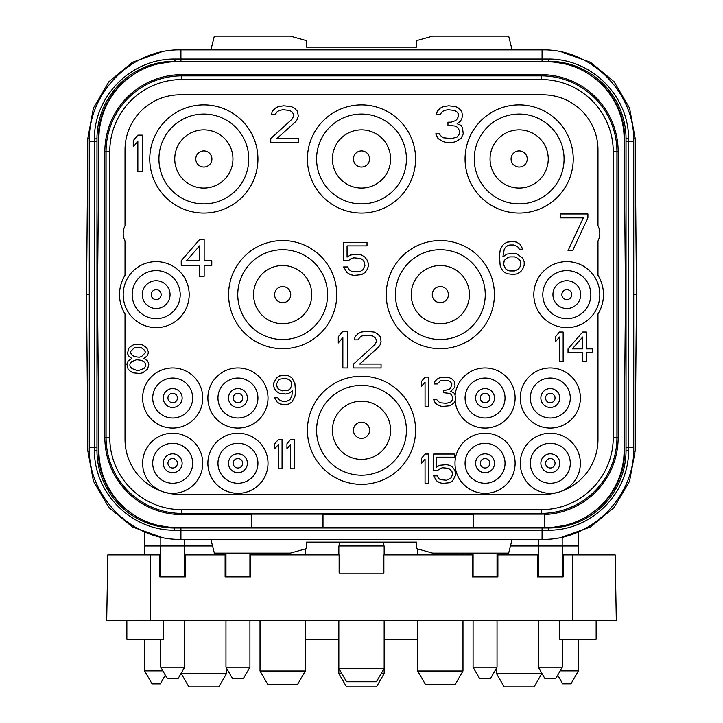 <?xml version="1.0" encoding="UTF-8"?>
<svg xmlns="http://www.w3.org/2000/svg" width="723" height="723" viewBox="0 0 723 723"><rect width="100%" height="100%" fill="white"/><g stroke="black" fill="none" stroke-linecap="round" stroke-linejoin="round"><path stroke-width="1.08" d="M210.899 539.358L214.333 553.104L290.375 553.104L306.507 548.585L306.507 542.105L416.493 542.105L416.493 548.585L432.625 553.104L508.667 553.104L512.101 539.358M175.246 60.578A10.999 2.079 90 0 1 174.514 61.265L548.486 61.265A77.542 77.542 0 0 1 626.028 138.807L628.576 138.952L628.576 450.393C628.929 492.779 592.083 530.555 548.368 530.212L174.632 530.212C130.99 530.546 94.098 492.824 94.424 450.393L94.424 138.861C94.071 96.475 130.917 58.699 174.632 59.033L548.368 59.033C592.01 58.699 628.902 96.43 628.576 138.861L628.576 138.952M628.576 138.861L626.028 138.717L626.028 450.447A77.542 77.542 0 0 1 548.486 527.989L547.727 527.989M572.137 524.292L548.486 527.989L174.514 527.989A77.542 77.542 0 0 1 96.972 450.447L94.424 450.302M94.424 450.393L96.972 450.537L96.972 138.807A77.542 77.542 0 0 1 174.514 61.265L175.273 61.265M628.576 450.302L626.028 450.447L628.576 450.393M94.424 138.952L96.972 138.807L94.424 138.861M150.863 64.962L174.514 61.265L174.632 59.033M174.632 530.212L174.514 527.989L150.863 524.292M548.368 59.033L548.486 61.265L572.137 64.962M473.321 527.438L175.879 527.438A76.99 76.99 0 0 1 98.888 451.116L97.524 294.623L98.888 138.138A76.99 76.99 0 0 1 175.879 61.817L547.121 61.817A76.99 76.99 0 0 1 624.112 138.138L625.476 294.623L624.112 451.116A76.99 76.99 0 0 1 547.121 527.438L544.817 527.438L544.817 514.053A76.53 76.53 0 0 1 541.147 514.143L473.321 514.143L473.321 527.438L544.817 527.438M323 514.604L473.321 514.604M251.514 527.438L251.514 514.143L323 514.143L323 527.438M544.817 514.523A76.99 76.99 0 0 0 618.147 437.614L618.147 151.64A76.99 76.99 0 0 0 541.147 74.65L181.853 74.65A76.99 76.99 0 0 0 104.853 151.64L104.853 437.614A76.99 76.99 0 0 0 181.853 514.604L251.514 514.604M541.147 509.697L181.853 509.697A72.083 72.083 0 0 1 109.769 437.614L109.769 151.64A72.083 72.083 0 0 1 181.853 79.557L541.147 79.557A72.083 72.083 0 0 1 613.231 151.64L613.231 437.614A72.083 72.083 0 0 1 541.147 509.697L541.147 513.393L181.853 513.393A75.779 75.779 0 0 1 106.073 437.614L106.073 151.64A75.779 75.779 0 0 1 181.853 75.861L541.147 75.861A75.779 75.779 0 0 1 616.927 151.64L616.927 437.614A75.779 75.779 0 0 1 541.147 513.393L541.147 514.143M125.025 240.958A16.502 16.502 0 0 1 125.025 225.838L125.025 149.806A54.993 54.993 0 0 1 180.018 94.812L542.982 94.812A54.993 54.993 0 0 1 597.975 149.806L597.975 225.838A16.502 16.502 0 0 1 597.975 240.958L597.975 275.309A36.665 36.665 0 0 1 597.975 313.936L597.975 439.448A54.993 54.993 0 0 1 542.982 494.442L180.018 494.442A54.993 54.993 0 0 1 125.025 439.448L125.025 313.936A36.665 36.665 0 0 1 125.025 275.309L125.025 240.958M163.271 491.83A30.068 30.068 0 0 1 172.689 433.213A30.068 30.068 0 0 1 202.747 463.28A30.068 30.068 0 0 1 164.419 492.182M559.729 491.83A30.068 30.068 0 0 0 550.311 433.213A30.068 30.068 0 0 0 520.253 463.28A30.068 30.068 0 0 0 558.581 492.182M573.231 158.97A54.08 54.08 0 0 0 519.15 104.889A54.08 54.08 0 0 0 465.07 158.97A54.08 54.08 0 0 0 519.15 213.05A54.08 54.08 0 0 0 573.231 158.97M415.58 158.97A54.08 54.08 0 0 0 361.5 104.889A54.08 54.08 0 0 0 307.42 158.97A54.08 54.08 0 0 0 361.5 213.05A54.08 54.08 0 0 0 415.58 158.97M257.93 158.97A54.08 54.08 0 0 0 203.85 104.889A54.08 54.08 0 0 0 149.769 158.97A54.08 54.08 0 0 0 203.85 213.05A54.08 54.08 0 0 0 257.93 158.97M494.405 294.623A54.08 54.08 0 0 0 440.325 240.551A54.08 54.08 0 0 0 386.245 294.623A54.08 54.08 0 0 0 440.325 348.703A54.08 54.08 0 0 0 494.405 294.623M336.755 294.623A54.08 54.08 0 0 0 282.675 240.551A54.08 54.08 0 0 0 228.595 294.623A54.08 54.08 0 0 0 282.675 348.703A54.08 54.08 0 0 0 336.755 294.623M415.58 430.284A54.08 54.08 0 0 0 361.5 376.204A54.08 54.08 0 0 0 307.42 430.284A54.08 54.08 0 0 0 361.5 484.356A54.08 54.08 0 0 0 415.58 430.284M123.19 294.623A32.996 32.996 0 0 0 156.186 327.627A32.996 32.996 0 0 0 189.182 294.623A32.996 32.996 0 0 0 156.186 261.627A32.996 32.996 0 0 0 123.19 294.623M533.818 294.623A32.996 32.996 0 0 0 566.814 327.627A32.996 32.996 0 0 0 599.81 294.623A32.996 32.996 0 0 0 566.814 261.627A32.996 32.996 0 0 0 533.818 294.623M142.621 398.021A30.068 30.068 0 0 1 172.689 367.953A30.068 30.068 0 0 1 202.747 398.021A30.068 30.068 0 0 1 172.689 428.079A30.068 30.068 0 0 1 142.621 398.021M207.881 398.021A30.068 30.068 0 0 1 237.948 367.953A30.068 30.068 0 0 1 268.007 398.021A30.068 30.068 0 0 1 237.948 428.079A30.068 30.068 0 0 1 207.881 398.021M207.881 463.28A30.068 30.068 0 0 1 237.948 433.213A30.068 30.068 0 0 1 268.007 463.28A30.068 30.068 0 0 1 237.948 493.339A30.068 30.068 0 0 1 207.881 463.28M580.379 398.021A30.068 30.068 0 0 0 550.311 367.953A30.068 30.068 0 0 0 520.253 398.021A30.068 30.068 0 0 0 550.311 428.079A30.068 30.068 0 0 0 580.379 398.021M515.119 463.28A30.068 30.068 0 0 0 485.052 433.213A30.068 30.068 0 0 0 454.993 463.28A30.068 30.068 0 0 0 485.052 493.339A30.068 30.068 0 0 0 515.119 463.28M455.138 401.003A30.068 30.068 0 0 0 486.552 428.043A30.068 30.068 0 0 0 515.119 398.021A30.068 30.068 0 0 0 486.489 367.989A30.068 30.068 0 0 0 455.129 395.156M570.293 463.28A19.982 19.982 0 0 0 550.311 443.298A19.982 19.982 0 0 0 530.339 463.28A19.982 19.982 0 0 0 550.311 483.262A19.982 19.982 0 0 0 570.293 463.28M550.311 453.827A9.453 9.453 0 0 1 559.765 463.28A9.453 9.453 0 0 1 550.311 472.725A9.453 9.453 0 0 1 540.867 463.28A9.453 9.453 0 0 1 550.311 453.827A9.453 9.453 0 0 1 559.765 463.28A9.453 9.453 0 0 1 550.311 472.725A9.453 9.453 0 0 1 540.867 463.28A9.453 9.453 0 0 1 550.311 453.827M152.707 463.28A19.982 19.982 0 0 1 172.689 443.298A19.982 19.982 0 0 1 192.661 463.28A19.982 19.982 0 0 1 172.689 483.262A19.982 19.982 0 0 1 152.707 463.28M172.689 453.827A9.453 9.453 0 0 1 182.133 463.28A9.453 9.453 0 0 1 172.689 472.725A9.453 9.453 0 0 1 163.235 463.28A9.453 9.453 0 0 1 172.689 453.827A9.453 9.453 0 0 1 182.133 463.28A9.453 9.453 0 0 1 172.689 472.725A9.453 9.453 0 0 1 163.235 463.28A9.453 9.453 0 0 1 172.689 453.827M564.067 158.97A44.916 44.916 0 0 1 519.15 203.886A44.916 44.916 0 0 1 474.243 158.97A44.916 44.916 0 0 1 519.15 114.062A44.916 44.916 0 0 1 564.067 158.97M519.15 129.869A29.101 29.101 0 0 1 548.251 158.97A29.101 29.101 0 0 1 519.15 188.07A29.101 29.101 0 0 1 490.049 158.97A29.101 29.101 0 0 1 519.15 129.869A29.101 29.101 0 0 1 548.251 158.97A29.101 29.101 0 0 1 519.15 188.07A29.101 29.101 0 0 1 490.049 158.97A29.101 29.101 0 0 1 519.15 129.869M406.416 158.97A44.916 44.916 0 0 1 361.5 203.886A44.916 44.916 0 0 1 316.584 158.97A44.916 44.916 0 0 1 361.5 114.062A44.916 44.916 0 0 1 406.416 158.97M361.5 129.869A29.101 29.101 0 0 1 390.601 158.97A29.101 29.101 0 0 1 361.5 188.07A29.101 29.101 0 0 1 332.399 158.97A29.101 29.101 0 0 1 361.5 129.869A29.101 29.101 0 0 1 390.601 158.97A29.101 29.101 0 0 1 361.5 188.07A29.101 29.101 0 0 1 332.399 158.97A29.101 29.101 0 0 1 361.5 129.869M248.757 158.97A44.916 44.916 0 0 1 203.85 203.886A44.916 44.916 0 0 1 158.933 158.97A44.916 44.916 0 0 1 203.85 114.062A44.916 44.916 0 0 1 248.757 158.97M203.85 129.869A29.101 29.101 0 0 1 232.951 158.97A29.101 29.101 0 0 1 203.85 188.07A29.101 29.101 0 0 1 174.749 158.97A29.101 29.101 0 0 1 203.85 129.869A29.101 29.101 0 0 1 232.951 158.97A29.101 29.101 0 0 1 203.85 188.07A29.101 29.101 0 0 1 174.749 158.97A29.101 29.101 0 0 1 203.85 129.869M485.241 294.623A44.916 44.916 0 0 1 440.325 339.539A44.916 44.916 0 0 1 395.418 294.623A44.916 44.916 0 0 1 440.325 249.715A44.916 44.916 0 0 1 485.241 294.623M440.325 265.522A29.101 29.101 0 0 1 469.426 294.623A29.101 29.101 0 0 1 440.325 323.723A29.101 29.101 0 0 1 411.224 294.623A29.101 29.101 0 0 1 440.325 265.522A29.101 29.101 0 0 1 469.426 294.623A29.101 29.101 0 0 1 440.325 323.723A29.101 29.101 0 0 1 411.224 294.623A29.101 29.101 0 0 1 440.325 265.522M327.582 294.623A44.916 44.916 0 0 1 282.675 339.539A44.916 44.916 0 0 1 237.759 294.623A44.916 44.916 0 0 1 282.675 249.715A44.916 44.916 0 0 1 327.582 294.623M282.675 265.522A29.101 29.101 0 0 1 311.776 294.623A29.101 29.101 0 0 1 282.675 323.723A29.101 29.101 0 0 1 253.574 294.623A29.101 29.101 0 0 1 282.675 265.522A29.101 29.101 0 0 1 311.776 294.623A29.101 29.101 0 0 1 282.675 323.723A29.101 29.101 0 0 1 253.574 294.623A29.101 29.101 0 0 1 282.675 265.522M406.416 430.284A44.916 44.916 0 0 1 361.5 475.192A44.916 44.916 0 0 1 316.584 430.284A44.916 44.916 0 0 1 361.5 385.368A44.916 44.916 0 0 1 406.416 430.284M361.5 401.175A29.101 29.101 0 0 1 390.601 430.284A29.101 29.101 0 0 1 361.5 459.385A29.101 29.101 0 0 1 332.399 430.284A29.101 29.101 0 0 1 361.5 401.175A29.101 29.101 0 0 1 390.601 430.284A29.101 29.101 0 0 1 361.5 459.385A29.101 29.101 0 0 1 332.399 430.284A29.101 29.101 0 0 1 361.5 401.175M132.173 294.623A24.013 24.013 0 0 1 156.186 270.61A24.013 24.013 0 0 1 180.199 294.623A24.013 24.013 0 0 1 156.186 318.644A24.013 24.013 0 0 1 132.173 294.623M156.186 280.741A13.891 13.891 0 0 1 170.068 294.623A13.891 13.891 0 0 1 156.186 308.513A13.891 13.891 0 0 1 142.295 294.623A13.891 13.891 0 0 1 156.186 280.741A13.891 13.891 0 0 1 170.068 294.623A13.891 13.891 0 0 1 156.186 308.513A13.891 13.891 0 0 1 142.295 294.623A13.891 13.891 0 0 1 156.186 280.741M156.186 299.584A4.962 4.962 0 0 0 161.148 294.623A4.962 4.962 0 0 0 156.186 289.661A4.962 4.962 0 0 0 151.224 294.623A4.962 4.962 0 0 0 156.186 299.584M542.801 294.623A24.013 24.013 0 0 1 566.814 270.61A24.013 24.013 0 0 1 590.827 294.623A24.013 24.013 0 0 1 566.814 318.644A24.013 24.013 0 0 1 542.801 294.623M566.814 280.741A13.891 13.891 0 0 1 580.705 294.623A13.891 13.891 0 0 1 566.814 308.513A13.891 13.891 0 0 1 552.932 294.623A13.891 13.891 0 0 1 566.814 280.741A13.891 13.891 0 0 1 580.705 294.623A13.891 13.891 0 0 1 566.814 308.513A13.891 13.891 0 0 1 552.932 294.623A13.891 13.891 0 0 1 566.814 280.741M566.814 299.584A4.962 4.962 0 0 0 571.776 294.623A4.962 4.962 0 0 0 566.814 289.661A4.962 4.962 0 0 0 561.852 294.623A4.962 4.962 0 0 0 566.814 299.584M152.707 398.021A19.982 19.982 0 0 0 172.689 418.002A19.982 19.982 0 0 0 192.661 398.021A19.982 19.982 0 0 0 172.689 378.039A19.982 19.982 0 0 0 152.707 398.021M172.689 388.567A9.453 9.453 0 0 1 182.133 398.021A9.453 9.453 0 0 1 172.689 407.465A9.453 9.453 0 0 1 163.235 398.021A9.453 9.453 0 0 1 172.689 388.567A9.453 9.453 0 0 1 182.133 398.021A9.453 9.453 0 0 1 172.689 407.465A9.453 9.453 0 0 1 163.235 398.021A9.453 9.453 0 0 1 172.689 388.567M217.966 398.021A19.982 19.982 0 0 0 237.948 418.002A19.982 19.982 0 0 0 257.93 398.021A19.982 19.982 0 0 0 237.948 378.039A19.982 19.982 0 0 0 217.966 398.021M237.948 388.567A9.453 9.453 0 0 1 247.393 398.021A9.453 9.453 0 0 1 237.948 407.465A9.453 9.453 0 0 1 228.495 398.021A9.453 9.453 0 0 1 237.948 388.567A9.453 9.453 0 0 1 247.393 398.021A9.453 9.453 0 0 1 237.948 407.465A9.453 9.453 0 0 1 228.495 398.021A9.453 9.453 0 0 1 237.948 388.567M217.966 463.28A19.982 19.982 0 0 0 237.948 483.262A19.982 19.982 0 0 0 257.93 463.28A19.982 19.982 0 0 0 237.948 443.298A19.982 19.982 0 0 0 217.966 463.28M237.948 453.827A9.453 9.453 0 0 1 247.393 463.28A9.453 9.453 0 0 1 237.948 472.725A9.453 9.453 0 0 1 228.495 463.28A9.453 9.453 0 0 1 237.948 453.827A9.453 9.453 0 0 1 247.393 463.28A9.453 9.453 0 0 1 237.948 472.725A9.453 9.453 0 0 1 228.495 463.28A9.453 9.453 0 0 1 237.948 453.827M570.293 398.021A19.982 19.982 0 0 1 550.311 418.002A19.982 19.982 0 0 1 530.339 398.021A19.982 19.982 0 0 1 550.311 378.039A19.982 19.982 0 0 1 570.293 398.021M550.311 388.567A9.453 9.453 0 0 1 559.765 398.021A9.453 9.453 0 0 1 550.311 407.465A9.453 9.453 0 0 1 540.867 398.021A9.453 9.453 0 0 1 550.311 388.567A9.453 9.453 0 0 1 559.765 398.021A9.453 9.453 0 0 1 550.311 407.465A9.453 9.453 0 0 1 540.867 398.021A9.453 9.453 0 0 1 550.311 388.567M505.034 463.28A19.982 19.982 0 0 1 485.052 483.262A19.982 19.982 0 0 1 465.07 463.28A19.982 19.982 0 0 1 485.052 443.298A19.982 19.982 0 0 1 505.034 463.28M485.052 453.827A9.453 9.453 0 0 1 494.505 463.28A9.453 9.453 0 0 1 485.052 472.725A9.453 9.453 0 0 1 475.607 463.28A9.453 9.453 0 0 1 485.052 453.827A9.453 9.453 0 0 1 494.505 463.28A9.453 9.453 0 0 1 485.052 472.725A9.453 9.453 0 0 1 475.607 463.28A9.453 9.453 0 0 1 485.052 453.827M142.44 171.803L142.44 135.138L137.858 135.138L133.267 140.605L133.267 146.841L137.858 141.383L137.858 171.803L142.44 171.803M270.754 138.572L270.754 142.476L298.256 142.476L298.256 138.572L276.873 138.572L295.96 121.41L297.496 119.069L298.256 115.951L297.496 111.27L294.433 108.152L291.378 106.588L283.741 105.811L278.4 106.588L275.346 108.152L272.282 111.27L271.523 114.388L275.346 114.388L276.873 112.047L279.159 110.492L282.982 109.706L289.851 110.492L292.146 112.047L293.674 114.388L293.674 115.951L292.146 119.069L270.754 138.572M460.949 138.572L463.244 133.891L462.476 127.655L460.949 125.314L457.126 123.75L460.19 121.41L461.717 119.069L462.476 115.951L461.717 111.27L458.662 108.152L455.598 106.588L448.73 105.811L443.38 106.588L440.325 108.152L437.27 111.27L436.511 114.388L440.325 114.388L441.852 112.047L444.148 110.492L447.962 109.706L454.839 110.492L457.126 112.047L458.662 114.388L458.662 115.951L457.126 119.069L455.598 120.633L451.016 122.196L447.962 122.196L447.962 125.314L455.598 126.091L457.894 127.655L459.421 130.773L459.421 133.891L457.126 137.018L451.785 138.572L443.38 137.795L440.325 135.454L439.566 133.891L435.743 133.891L438.039 138.572L443.38 141.69L446.434 142.476L452.544 142.476L455.598 141.69L460.949 138.572M199.566 239.629L181.238 260.696L181.238 265.377L199.566 265.377L199.566 276.294L204.157 276.294L204.157 265.377L211.794 265.377L211.794 260.696L204.157 260.696L204.157 239.629L199.566 239.629M186.588 260.696L199.566 245.874L199.566 260.696L186.588 260.696M348.441 260.632L351.188 258.527L353.936 257.831L360.813 258.527L362.874 259.937L364.247 262.042L364.934 265.549L362.874 269.76L360.813 271.161L358.066 271.866L351.188 271.161L349.128 269.76L347.754 266.95L343.624 266.95L347.067 272.571L350.501 274.677L353.936 275.382L361.5 274.677L364.934 272.571L367.004 269.76L368.378 266.254L368.378 263.443L367.004 259.937L364.934 257.126L361.5 255.02L358.066 254.315L350.501 255.02L347.067 257.126L347.067 245.892L367.004 245.892L367.004 242.377L343.624 242.377L343.624 260.632L348.441 260.632M522.819 258.31L517.316 254.098L513.881 253.402L507.004 254.098L502.883 256.909L504.256 249.191L505.63 247.085L507.691 245.675L509.76 244.97L513.881 244.97L518.002 247.085L519.385 249.191L522.819 249.191L520.072 244.275L516.629 242.169L513.194 241.464L507.004 242.169L503.57 244.275L501.509 247.085L500.135 250.592L499.448 255.508L500.135 265.332L501.509 268.848L503.57 271.649L507.004 273.755L513.881 274.46L517.316 273.755L520.759 271.649L522.819 268.848L524.193 265.332L524.193 261.825L522.819 258.31M520.072 260.425L520.759 262.53L520.072 266.742L518.698 268.848L514.568 270.953L509.76 270.953L507.691 270.248L505.63 268.848L503.57 264.636L504.256 260.425L507.691 257.614L509.76 256.909L514.568 256.909L516.629 257.614L520.072 260.425M587.898 217.867L587.898 213.963L560.397 213.963L560.397 217.867L583.316 217.867L568.034 250.628L572.616 250.628L587.898 217.867M131.74 358.472L128.079 360.967L126.859 364.094L128.079 369.082L129.914 370.953L132.969 372.824L139.684 373.457L142.738 372.824L147.628 369.082L148.857 364.094L147.628 360.967L143.967 358.472L147.022 355.978L148.242 353.484L148.242 351.613L147.022 348.486L145.187 346.615L142.133 344.744L139.078 344.121L133.574 344.744L130.52 346.615L128.685 348.486L127.465 353.484L128.685 355.978L131.74 358.472M136.629 370.33L131.74 368.459L129.914 365.965L129.914 364.094L131.74 361.599L136.629 359.72L141.518 360.343L143.967 361.599L145.802 364.094L145.802 365.965L143.967 368.459L139.078 370.33L136.629 370.33M139.078 347.239L141.518 347.862L143.967 349.742L145.187 351.613L145.187 352.86L141.518 356.602L139.078 357.225L134.189 356.602L131.74 354.731L130.52 352.86L130.52 351.613L134.189 347.862L139.078 347.239M274.731 397.749L277.171 402.124L280.226 403.994L285.73 404.618L288.784 403.994L291.839 402.124L294.894 396.502L295.508 392.137L294.894 383.398L291.839 377.786L288.784 375.906L285.73 375.282L279.62 375.906L276.566 377.786L273.511 383.398L273.511 385.892L274.731 389.01L276.566 391.514L279.62 393.384L285.73 394.008L288.784 393.384L292.454 390.89L291.839 395.879L290.004 399.62L286.344 401.5L282.675 401.5L279.006 399.62L277.786 397.749L274.731 397.749M291.839 385.269L290.004 389.01L288.17 390.266L282.06 390.89L278.4 389.01L277.171 387.139L276.566 384.021L278.4 380.28L280.226 379.033L286.344 378.409L290.004 380.28L291.224 382.151L291.839 385.269M282.06 468.775L282.06 439.448L278.4 439.448L274.731 443.814L274.731 448.811L278.4 444.437L278.4 468.775L282.06 468.775M294.288 468.775L294.288 439.448L290.619 439.448L286.95 443.814L286.95 448.811L290.619 444.437L290.619 468.775L294.288 468.775M347.447 367.953L347.447 331.288L342.865 331.288L338.283 336.746L338.283 342.991L342.865 337.533L342.865 367.953L347.447 367.953M353.556 364.049L353.556 367.953L381.057 367.953L381.057 364.049L359.665 364.049L378.762 346.886L380.289 344.555L381.057 341.428L380.289 336.746L377.234 333.628L374.18 332.074L366.543 331.288L361.193 332.074L358.138 333.628L355.083 336.746L354.324 339.873L358.138 339.873L359.665 337.533L361.961 335.969L365.775 335.192L372.652 335.969L374.939 337.533L376.475 339.873L376.475 341.428L374.939 344.555L353.556 364.049M428.712 406.453L428.712 377.117L425.052 377.117L421.382 381.491L421.382 386.48L425.052 382.115L425.052 406.453L428.712 406.453M453.773 403.326L455.598 399.584L454.993 394.595L453.773 392.716L450.718 391.468L454.378 387.727L454.993 385.232L454.378 381.491L451.938 378.988L449.489 377.74L443.994 377.117L439.711 377.74L437.27 378.988L434.83 381.491L434.216 383.985L437.27 383.985L440.325 380.867L443.38 380.235L448.884 380.867L450.718 382.115L451.938 383.985L450.718 387.727L449.489 388.974L445.829 390.221L443.38 390.221L443.38 392.716L449.489 393.348L451.324 394.595L452.544 397.09L452.544 399.584L450.718 402.078L446.434 403.326L439.711 402.702L436.656 399.584L433.601 399.584L435.436 403.326L439.711 405.829L442.16 406.453L449.489 405.829L453.773 403.326M505.034 398.021A19.982 19.982 0 0 1 485.052 418.002A19.982 19.982 0 0 1 465.07 398.021A19.982 19.982 0 0 1 485.052 378.039A19.982 19.982 0 0 1 505.034 398.021M485.052 388.567A9.453 9.453 0 0 1 494.505 398.021A9.453 9.453 0 0 1 485.052 407.465A9.453 9.453 0 0 1 475.607 398.021A9.453 9.453 0 0 1 485.052 388.567A9.453 9.453 0 0 1 494.505 398.021A9.453 9.453 0 0 1 485.052 407.465A9.453 9.453 0 0 1 475.607 398.021A9.453 9.453 0 0 1 485.052 388.567M428.712 483.371L428.712 454.035L425.052 454.035L421.382 458.409L421.382 463.398L425.052 459.033L425.052 483.371L428.712 483.371M437.885 470.266L440.325 468.396L442.774 467.763L448.884 468.396L451.938 471.513L452.544 474.631L450.718 478.373L446.434 480.253L440.325 479.62L438.49 478.373L437.27 475.879L433.601 475.879L436.656 480.876L439.711 482.747L442.774 483.371L449.489 482.747L452.544 480.876L455.598 475.255L455.598 472.761L454.378 469.643L452.544 467.139L449.489 465.269L446.434 464.645L439.711 465.269L436.656 467.139L436.656 457.162L454.378 457.162L454.378 454.035L433.601 454.035L433.601 470.266L437.885 470.266M563.145 361.355L563.145 332.02L559.485 332.02L555.815 336.394L555.815 341.383L559.485 337.017L559.485 361.355L563.145 361.355M582.702 332.02L568.034 348.875L568.034 352.616L582.702 352.616L582.702 361.355L586.371 361.355L586.371 352.616L592.48 352.616L592.48 348.875L586.371 348.875L586.371 332.02L582.702 332.02M572.318 348.875L582.702 337.017L582.702 348.875L572.318 348.875M161.193 52.047L132.445 62.286L108.92 81.726L93.448 108.034L87.89 138.039L86.525 294.623L87.89 451.215L93.448 481.22L108.92 507.528L132.445 526.968L161.193 537.198M86.525 294.623L89.272 294.623M512.101 49.896L508.667 36.15L432.625 36.15L416.493 40.669L416.493 47.149L306.507 47.149L306.507 40.669L290.375 36.15L214.333 36.15L210.899 49.896M561.807 537.198L590.555 526.968L614.08 507.528L629.552 481.22L635.11 451.215L636.475 294.623L635.11 138.039L629.552 108.034L614.08 81.726L590.555 62.286L561.807 52.047M636.475 294.623L633.728 294.623M578.427 554.866L578.427 545.955L510.447 545.955M339.132 554.866L339.132 573.194L339.132 554.866L250.773 554.866L250.773 576.864L250.773 554.866L249.923 554.866M184.663 554.866L225.965 554.866M562.295 554.866L615.156 554.866L616.312 620.858L106.688 620.858L107.844 554.866L160.705 554.866M497.035 554.866L538.337 554.866M383.868 554.866L383.868 573.194L383.868 554.866L473.077 554.866M384.157 620.858L384.157 668.404L338.843 668.404L338.843 673.538L341.807 673.538M384.157 554.866L384.157 545.955L338.843 545.955L338.843 554.866M563.145 576.864L563.145 554.866L563.145 576.864L537.487 576.864L537.487 554.866L537.487 576.864M159.855 576.864L159.855 554.866L159.855 576.864L185.513 576.864L185.513 554.866L185.513 576.864M225.115 576.864L225.115 554.866L225.115 576.864L250.773 576.864M339.132 573.194L383.868 573.194M472.227 576.864L472.227 554.866L472.227 576.864L497.885 576.864L497.885 554.866L497.885 576.864M417.668 639.186L384.157 639.186M338.843 639.186L305.332 639.186M596.141 620.858L596.141 639.186L559.485 639.186L559.485 620.858M163.515 620.858L163.515 639.186L126.859 639.186L126.859 620.858M541.807 673.212L496.493 673.538L496.493 668.124M541.807 673.538L534.125 686.85L504.184 686.85L496.493 673.538M338.843 620.858L338.843 668.404L346.534 681.717L376.466 681.717L384.157 668.404L384.157 673.538L381.193 673.538M384.157 673.538L376.466 686.85L346.534 686.85L338.843 673.538M226.507 668.124L226.507 673.538L181.193 673.212M226.507 673.538L218.816 686.85L188.875 686.85L181.193 673.538M462.982 620.858L462.982 670.971L417.668 670.971L417.668 620.858M462.982 670.971L455.3 684.283L425.359 684.283L417.668 670.971M305.332 620.858L305.332 670.971L260.018 670.971L260.018 620.858M305.332 670.971L297.641 684.283L267.7 684.283L260.018 670.971M212.553 545.955L144.573 545.955L144.573 554.866M162.82 670.854L144.573 670.854L144.573 639.186M165.314 675.165L160.289 683.868L152.083 683.868L144.573 670.854M578.427 639.186L578.427 670.854L560.18 670.854M578.427 670.854L570.944 683.813L562.684 683.813L557.686 675.165M184.663 620.858L184.663 667.193L160.705 667.193L160.705 639.186M184.663 667.193L178.21 678.373L167.158 678.373L160.705 667.193M249.923 620.858L249.923 667.193L225.965 667.193L225.965 620.858M249.923 667.193L243.47 678.373L232.417 678.373L225.965 667.193M562.295 639.186L562.295 667.193L538.337 667.193L538.337 620.858M562.295 667.193L555.842 678.373L544.79 678.373L538.337 667.193M497.035 620.858L497.035 667.193L473.077 667.193L473.077 620.858M497.035 667.193L490.583 678.373L479.53 678.373L473.077 667.193M180.931 61.265L180.931 49.896L542.069 49.896L542.069 61.265M542.069 49.896C591.053 48.64 634.993 92.589 633.728 141.554L626.028 141.554M626.028 447.7L633.728 447.7L633.728 141.554M633.728 447.7C634.984 496.683 591.034 540.614 542.069 539.358L542.069 527.989M548.486 527.989L548.368 530.212M180.931 527.989L180.931 539.358L542.069 539.358M180.931 539.358C131.948 540.614 88.007 496.665 89.272 447.7L96.972 447.7M96.972 141.554L89.272 141.554L89.272 447.7M589.028 74.225A76.258 76.258 0 0 1 624.744 138.807L624.744 210.601M98.888 138.807L98.256 138.807A76.258 76.258 0 0 1 133.972 74.225M98.256 138.807L98.256 210.601M98.256 378.653L98.256 450.447A76.258 76.258 0 0 0 133.972 515.029M624.112 450.447L624.744 450.447A76.258 76.258 0 0 1 589.028 515.029M624.744 450.447L624.744 378.653M624.112 138.807L624.744 138.807M98.888 450.447L98.256 450.447M181.853 509.697L181.853 514.604M613.231 437.614L618.147 437.614M613.231 151.64L618.147 151.64M104.853 437.614L109.769 437.614M109.769 151.64L104.853 151.64M181.853 74.65L181.853 79.557M541.147 79.557L541.147 74.65M550.311 458.545A4.727 4.727 0 0 1 555.047 463.28A4.727 4.727 0 0 1 550.311 468.007A4.727 4.727 0 0 1 545.585 463.28A4.727 4.727 0 0 1 550.311 458.545M172.689 458.545A4.727 4.727 0 0 1 177.415 463.28A4.727 4.727 0 0 1 172.689 468.007A4.727 4.727 0 0 1 167.953 463.28A4.727 4.727 0 0 1 172.689 458.545M519.15 150.908A8.061 8.061 0 0 1 527.221 158.97A8.061 8.061 0 0 1 519.15 167.04A8.061 8.061 0 0 1 511.089 158.97A8.061 8.061 0 0 1 519.15 150.908M361.5 150.908A8.061 8.061 0 0 1 369.561 158.97A8.061 8.061 0 0 1 361.5 167.04A8.061 8.061 0 0 1 353.439 158.97A8.061 8.061 0 0 1 361.5 150.908M203.85 150.908A8.061 8.061 0 0 1 211.911 158.97A8.061 8.061 0 0 1 203.85 167.04A8.061 8.061 0 0 1 195.779 158.97A8.061 8.061 0 0 1 203.85 150.908M440.325 286.561A8.061 8.061 0 0 1 448.396 294.623A8.061 8.061 0 0 1 440.325 302.693A8.061 8.061 0 0 1 432.264 294.623A8.061 8.061 0 0 1 440.325 286.561M282.675 286.561A8.061 8.061 0 0 1 290.736 294.623A8.061 8.061 0 0 1 282.675 302.693A8.061 8.061 0 0 1 274.604 294.623A8.061 8.061 0 0 1 282.675 286.561M361.5 422.214A8.061 8.061 0 0 1 369.561 430.284A8.061 8.061 0 0 1 361.5 438.346A8.061 8.061 0 0 1 353.439 430.284A8.061 8.061 0 0 1 361.5 422.214M172.689 393.285A4.727 4.727 0 0 1 177.415 398.021A4.727 4.727 0 0 1 172.689 402.747A4.727 4.727 0 0 1 167.953 398.021A4.727 4.727 0 0 1 172.689 393.285M237.948 393.285A4.727 4.727 0 0 1 242.675 398.021A4.727 4.727 0 0 1 237.948 402.747A4.727 4.727 0 0 1 233.213 398.021A4.727 4.727 0 0 1 237.948 393.285M237.948 458.545A4.727 4.727 0 0 1 242.675 463.28A4.727 4.727 0 0 1 237.948 468.007A4.727 4.727 0 0 1 233.213 463.28A4.727 4.727 0 0 1 237.948 458.545M550.311 393.285A4.727 4.727 0 0 1 555.047 398.021A4.727 4.727 0 0 1 550.311 402.747A4.727 4.727 0 0 1 545.585 398.021A4.727 4.727 0 0 1 550.311 393.285M485.052 458.545A4.727 4.727 0 0 1 489.787 463.28A4.727 4.727 0 0 1 485.052 468.007A4.727 4.727 0 0 1 480.325 463.28A4.727 4.727 0 0 1 485.052 458.545M485.052 393.285A4.727 4.727 0 0 1 489.787 398.021A4.727 4.727 0 0 1 485.052 402.747A4.727 4.727 0 0 1 480.325 398.021A4.727 4.727 0 0 1 485.052 393.285M87.89 451.215L89.345 451.197M87.89 138.039L89.345 138.048M635.11 138.039L633.655 138.048M635.11 451.215L633.655 451.197M572.318 554.866L572.318 620.858M150.682 554.866L150.682 620.858M180.931 49.896C131.966 48.631 88.016 92.571 89.272 141.554M462.982 553.104L462.982 554.866M417.668 548.911L417.668 554.866M305.332 548.911L305.332 554.866M260.018 553.104L260.018 554.866M339.367 542.105L339.367 545.955M383.633 542.105L383.633 545.955M144.681 532.724L144.681 545.955M578.319 532.724L578.319 545.955M160.813 537.135L160.813 545.955M160.705 545.955L160.705 576.864M184.663 545.955L184.663 576.864M184.555 539.358L184.555 545.955M225.965 553.104L225.965 576.864M249.923 553.104L249.923 576.864M538.445 539.358L538.445 545.955M538.337 545.955L538.337 576.864M562.295 545.955L562.295 576.864M562.187 537.135L562.187 545.955M473.077 553.104L473.077 576.864M497.035 553.104L497.035 576.864"/></g></svg>
